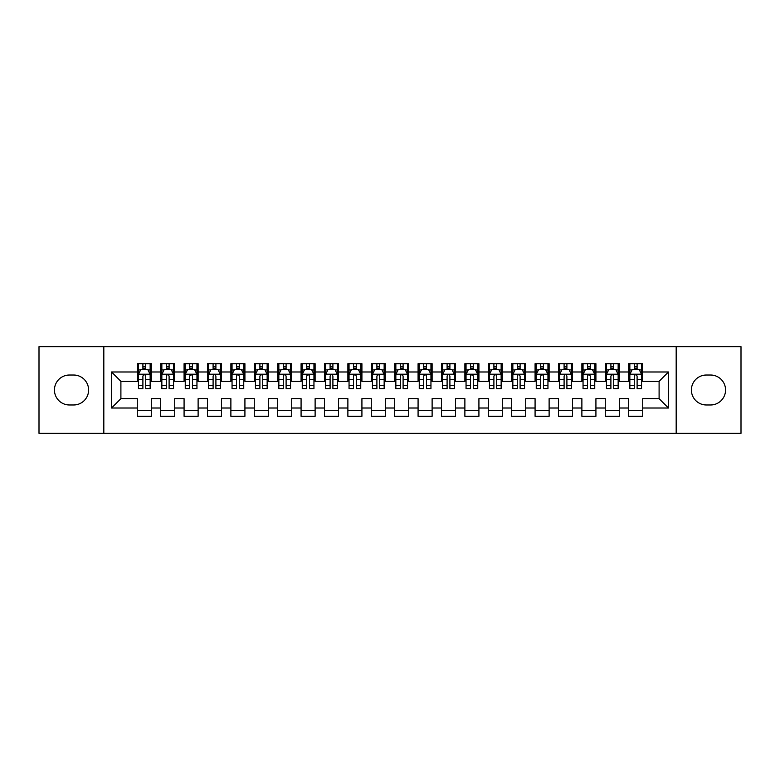 <?xml version="1.0" encoding="UTF-8"?>
<svg xmlns="http://www.w3.org/2000/svg" width="780" height="780" viewBox="0 0 780 780"><rect width="100%" height="100%" fill="white"/><g stroke="black" fill="none" stroke-linecap="round" stroke-linejoin="round"><path stroke-width="1.17" d="M676.182 433.29L741 433.29L741 346.71L676.182 346.71L676.182 433.29L103.818 433.29L103.818 346.71L39 346.71L39 433.29L103.818 433.29M676.182 346.71L103.818 346.71M111.54 408.018L111.54 371.982L137.28 371.982L137.28 381.342L120.9 381.342L120.9 398.658L111.54 408.018L137.28 408.018L137.28 416.325L151.32 416.325L151.32 408.018L160.68 408.018L160.68 416.325L174.72 416.325L174.72 408.018L184.08 408.018L184.08 416.325L198.12 416.325L198.12 408.018L207.48 408.018L207.48 416.325L221.52 416.325L221.52 408.018L230.88 408.018L230.88 416.325L244.92 416.325L244.92 408.018L254.28 408.018L254.28 416.325L268.32 416.325L268.32 408.018L277.68 408.018L277.68 416.325L291.72 416.325L291.72 408.018L301.08 408.018L301.08 416.325L315.12 416.325L315.12 408.018L324.48 408.018L324.48 416.325L338.52 416.325L338.52 408.018L347.88 408.018L347.88 416.325L361.92 416.325L361.92 408.018L371.28 408.018L371.28 416.325L385.32 416.325L385.32 408.018L394.68 408.018L394.68 416.325L408.72 416.325L408.72 408.018L418.08 408.018L418.08 416.325L432.12 416.325L432.12 408.018L441.48 408.018L441.48 416.325L455.52 416.325L455.52 408.018L464.88 408.018L464.88 416.325L478.92 416.325L478.92 408.018L488.28 408.018L488.28 416.325L502.32 416.325L502.32 408.018L511.68 408.018L511.68 416.325L525.72 416.325L525.72 408.018L535.08 408.018L535.08 416.325L549.12 416.325L549.12 408.018L558.48 408.018L558.48 416.325L572.52 416.325L572.52 408.018L581.88 408.018L581.88 416.325L595.92 416.325L595.92 408.018L605.28 408.018L605.28 416.325L619.32 416.325L619.32 408.018L628.68 408.018L628.68 416.325L642.72 416.325L642.72 398.658L659.1 398.658L659.1 381.342L642.72 381.342L642.72 371.982L668.46 371.982L668.46 408.018L642.72 408.018M642.72 371.982L642.72 363.675L628.68 363.675L628.68 371.982L619.32 371.982L619.32 363.675L605.28 363.675L605.28 371.982L595.92 371.982L595.92 363.675L581.88 363.675L581.88 371.982L572.52 371.982L572.52 363.675L558.48 363.675L558.48 371.982L549.12 371.982L549.12 363.675L535.08 363.675L535.08 371.982L525.72 371.982L525.72 363.675L511.68 363.675L511.68 371.982L502.32 371.982L502.32 363.675L488.28 363.675L488.28 371.982L478.92 371.982L478.92 363.675L464.88 363.675L464.88 371.982L455.52 371.982L455.52 363.675L441.48 363.675L441.48 371.982L432.12 371.982L432.12 363.675L418.08 363.675L418.08 371.982L408.72 371.982L408.72 363.675L394.68 363.675L394.68 371.982L385.32 371.982L385.32 363.675L371.28 363.675L371.28 371.982L361.92 371.982L361.92 363.675L347.88 363.675L347.88 371.982L338.52 371.982L338.52 363.675L324.48 363.675L324.48 371.982L315.12 371.982L315.12 363.675L301.08 363.675L301.08 371.982L291.72 371.982L291.72 363.675L277.68 363.675L277.68 371.982L268.32 371.982L268.32 363.675L254.28 363.675L254.28 371.982L244.92 371.982L244.92 363.675L230.88 363.675L230.88 371.982L221.52 371.982L221.52 363.675L207.48 363.675L207.48 371.982L198.12 371.982L198.12 363.675L184.08 363.675L184.08 371.982L174.72 371.982L174.72 363.675L160.68 363.675L160.68 371.982L151.32 371.982L151.32 363.675L137.28 363.675L137.28 371.982M619.32 408.018L619.32 398.658L628.68 398.658L628.68 408.018M668.46 371.982L659.1 381.342M595.92 408.018L595.92 398.658L605.28 398.658L605.28 408.018M628.68 371.982L628.68 381.342L619.32 381.342L619.32 371.982M572.52 408.018L572.52 398.658L581.88 398.658L581.88 408.018M605.28 371.982L605.28 381.342L595.92 381.342L595.92 371.982M549.12 408.018L549.12 398.658L558.48 398.658L558.48 408.018M581.88 371.982L581.88 381.342L572.52 381.342L572.52 371.982M525.72 408.018L525.72 398.658L535.08 398.658L535.08 408.018M558.48 371.982L558.48 381.342L549.12 381.342L549.12 371.982M502.32 408.018L502.32 398.658L511.68 398.658L511.68 408.018M535.08 371.982L535.08 381.342L525.72 381.342L525.72 371.982M478.92 408.018L478.92 398.658L488.28 398.658L488.28 408.018M511.68 371.982L511.68 381.342L502.32 381.342L502.32 371.982M455.52 408.018L455.52 398.658L464.88 398.658L464.88 408.018M488.28 371.982L488.28 381.342L478.92 381.342L478.92 371.982M432.12 408.018L432.12 398.658L441.48 398.658L441.48 408.018M464.88 371.982L464.88 381.342L455.52 381.342L455.52 371.982M408.72 408.018L408.72 398.658L418.08 398.658L418.08 408.018M441.48 371.982L441.48 381.342L432.12 381.342L432.12 371.982M385.32 408.018L385.32 398.658L394.68 398.658L394.68 408.018M418.08 371.982L418.08 381.342L408.72 381.342L408.72 371.982M361.92 408.018L361.92 398.658L371.28 398.658L371.28 408.018M394.68 371.982L394.68 381.342L385.32 381.342L385.32 371.982M338.52 408.018L338.52 398.658L347.88 398.658L347.88 408.018M371.28 371.982L371.28 381.342L361.92 381.342L361.92 371.982M315.12 408.018L315.12 398.658L324.48 398.658L324.48 408.018M347.88 371.982L347.88 381.342L338.52 381.342L338.52 371.982M291.72 408.018L291.72 398.658L301.08 398.658L301.08 408.018M324.48 371.982L324.48 381.342L315.12 381.342L315.12 371.982M268.32 408.018L268.32 398.658L277.68 398.658L277.68 408.018M301.08 371.982L301.08 381.342L291.72 381.342L291.72 371.982M244.92 408.018L244.92 398.658L254.28 398.658L254.28 408.018M277.68 371.982L277.68 381.342L268.32 381.342L268.32 371.982M221.52 408.018L221.52 398.658L230.88 398.658L230.88 408.018M254.28 371.982L254.28 381.342L244.92 381.342L244.92 371.982M198.12 408.018L198.12 398.658L207.48 398.658L207.48 408.018M230.88 371.982L230.88 381.342L221.52 381.342L221.52 371.982M174.72 408.018L174.72 398.658L184.08 398.658L184.08 408.018M207.48 371.982L207.48 381.342L198.12 381.342L198.12 371.982M151.32 408.018L151.32 398.658L160.68 398.658L160.68 408.018M184.08 371.982L184.08 381.342L174.72 381.342L174.72 371.982M120.9 398.658L137.28 398.658L137.28 408.018M160.68 371.982L160.68 381.342L151.32 381.342L151.32 371.982M628.68 369.525L629.85 369.525M641.55 369.525L642.72 369.525M605.28 369.525L606.45 369.525M618.15 369.525L619.32 369.525M581.88 369.525L583.05 369.525M594.75 369.525L595.92 369.525M558.48 369.525L559.65 369.525M571.35 369.525L572.52 369.525M535.08 369.525L536.25 369.525M547.95 369.525L549.12 369.525M511.68 369.525L512.85 369.525M524.55 369.525L525.72 369.525M488.28 369.525L489.45 369.525M501.15 369.525L502.32 369.525M464.88 369.525L466.05 369.525M477.75 369.525L478.92 369.525M441.48 369.525L442.65 369.525M454.35 369.525L455.52 369.525M418.08 369.525L419.25 369.525M430.95 369.525L432.12 369.525M394.68 369.525L395.85 369.525M407.55 369.525L408.72 369.525M371.28 369.525L372.45 369.525M384.15 369.525L385.32 369.525M347.88 369.525L349.05 369.525M360.75 369.525L361.92 369.525M324.48 369.525L325.65 369.525M337.35 369.525L338.52 369.525M301.08 369.525L302.25 369.525M313.95 369.525L315.12 369.525M277.68 369.525L278.85 369.525M290.55 369.525L291.72 369.525M254.28 369.525L255.45 369.525M267.15 369.525L268.32 369.525M230.88 369.525L232.05 369.525M243.75 369.525L244.92 369.525M207.48 369.525L208.65 369.525M220.35 369.525L221.52 369.525M184.08 369.525L185.25 369.525M196.95 369.525L198.12 369.525M160.68 369.525L161.85 369.525M173.55 369.525L174.72 369.525M137.28 369.525L138.45 369.525M150.15 369.525L151.32 369.525M137.28 410.475L151.32 410.475M160.68 410.475L174.72 410.475M184.08 410.475L198.12 410.475M207.48 410.475L221.52 410.475M230.88 410.475L244.92 410.475M254.28 410.475L268.32 410.475M277.68 410.475L291.72 410.475M301.08 410.475L315.12 410.475M324.48 410.475L338.52 410.475M347.88 410.475L361.92 410.475M371.28 410.475L385.32 410.475M394.68 410.475L408.72 410.475M418.08 410.475L432.12 410.475M441.48 410.475L455.52 410.475M464.88 410.475L478.92 410.475M488.28 410.475L502.32 410.475M511.68 410.475L525.72 410.475M535.08 410.475L549.12 410.475M558.48 410.475L572.52 410.475M581.88 410.475L595.92 410.475M605.28 410.475L619.32 410.475M628.68 410.475L642.72 410.475M111.54 371.982L120.9 381.342M659.1 398.658L668.46 408.018M69.42 375.024A14.976 14.976 0 0 0 54.444 390A14.976 14.976 0 0 0 69.42 404.976L73.632 404.976A14.976 14.976 0 0 0 88.608 390A14.976 14.976 0 0 0 73.632 375.024L69.42 375.024M710.58 404.976A14.976 14.976 0 0 0 725.556 390A14.976 14.976 0 0 0 710.58 375.024L706.368 375.024A14.976 14.976 0 0 0 691.392 390A14.976 14.976 0 0 0 706.368 404.976L710.58 404.976M145.704 366.717L142.896 366.717M150.15 385.661L145.704 385.661L145.704 388.596L150.15 388.596L150.15 374.322L147.81 369.642L140.79 369.642L138.45 374.322L138.45 388.596L142.896 388.596L142.896 385.661L138.45 385.661M138.45 374.322L138.45 363.675M150.15 374.322L150.15 363.675M142.896 369.642L142.896 363.675M145.704 363.675L145.704 369.642M145.704 385.661L145.704 376.077C144.768 374.273 143.832 374.273 142.896 376.077L142.896 385.661M145.704 369.525L142.896 369.525M169.104 366.717L166.296 366.717M173.55 385.661L169.104 385.661L169.104 388.596L173.55 388.596L173.55 374.322L171.21 369.642L164.19 369.642L161.85 374.322L161.85 388.596L166.296 388.596L166.296 385.661L161.85 385.661M161.85 374.322L161.85 363.675M173.55 374.322L173.55 363.675M166.296 369.642L166.296 363.675M169.104 363.675L169.104 369.642M169.104 385.661L169.104 376.077C168.168 374.273 167.232 374.273 166.296 376.077L166.296 385.661M169.104 369.525L166.296 369.525M192.504 366.717L189.696 366.717M196.95 385.661L192.504 385.661L192.504 388.596L196.95 388.596L196.95 374.322L194.61 369.642L187.59 369.642L185.25 374.322L185.25 388.596L189.696 388.596L189.696 385.661L185.25 385.661M185.25 374.322L185.25 363.675M196.95 374.322L196.95 363.675M189.696 369.642L189.696 363.675M192.504 363.675L192.504 369.642M192.504 385.661L192.504 376.077C191.568 374.273 190.632 374.273 189.696 376.077L189.696 385.661M192.504 369.525L189.696 369.525M215.904 366.717L213.096 366.717M220.35 385.661L215.904 385.661L215.904 388.596L220.35 388.596L220.35 374.322L218.01 369.642L210.99 369.642L208.65 374.322L208.65 388.596L213.096 388.596L213.096 385.661L208.65 385.661M208.65 374.322L208.65 363.675M220.35 374.322L220.35 363.675M213.096 369.642L213.096 363.675M215.904 363.675L215.904 369.642M215.904 385.661L215.904 376.077C214.968 374.273 214.032 374.273 213.096 376.077L213.096 385.661M215.904 369.525L213.096 369.525M239.304 366.717L236.496 366.717M243.75 385.661L239.304 385.661L239.304 388.596L243.75 388.596L243.75 374.322L241.41 369.642L234.39 369.642L232.05 374.322L232.05 388.596L236.496 388.596L236.496 385.661L232.05 385.661M232.05 374.322L232.05 363.675M243.75 374.322L243.75 363.675M236.496 369.642L236.496 363.675M239.304 363.675L239.304 369.642M239.304 385.661L239.304 376.077C238.368 374.273 237.432 374.273 236.496 376.077L236.496 385.661M239.304 369.525L236.496 369.525M262.704 366.717L259.896 366.717M267.15 385.661L262.704 385.661L262.704 388.596L267.15 388.596L267.15 374.322L264.81 369.642L257.79 369.642L255.45 374.322L255.45 388.596L259.896 388.596L259.896 385.661L255.45 385.661M255.45 374.322L255.45 363.675M267.15 374.322L267.15 363.675M259.896 369.642L259.896 363.675M262.704 363.675L262.704 369.642M262.704 385.661L262.704 376.077C261.768 374.273 260.832 374.273 259.896 376.077L259.896 385.661M262.704 369.525L259.896 369.525M286.104 366.717L283.296 366.717M290.55 385.661L286.104 385.661L286.104 388.596L290.55 388.596L290.55 374.322L288.21 369.642L281.19 369.642L278.85 374.322L278.85 388.596L283.296 388.596L283.296 385.661L278.85 385.661M278.85 374.322L278.85 363.675M290.55 374.322L290.55 363.675M283.296 369.642L283.296 363.675M286.104 363.675L286.104 369.642M286.104 385.661L286.104 376.077C285.168 374.273 284.232 374.273 283.296 376.077L283.296 385.661M286.104 369.525L283.296 369.525M309.504 366.717L306.696 366.717M313.95 385.661L309.504 385.661L309.504 388.596L313.95 388.596L313.95 374.322L311.61 369.642L304.59 369.642L302.25 374.322L302.25 388.596L306.696 388.596L306.696 385.661L302.25 385.661M302.25 374.322L302.25 363.675M313.95 374.322L313.95 363.675M306.696 369.642L306.696 363.675M309.504 363.675L309.504 369.642M309.504 385.661L309.504 376.077C308.568 374.273 307.632 374.273 306.696 376.077L306.696 385.661M309.504 369.525L306.696 369.525M332.904 366.717L330.096 366.717M337.35 385.661L332.904 385.661L332.904 388.596L337.35 388.596L337.35 374.322L335.01 369.642L327.99 369.642L325.65 374.322L325.65 388.596L330.096 388.596L330.096 385.661L325.65 385.661M325.65 374.322L325.65 363.675M337.35 374.322L337.35 363.675M330.096 369.642L330.096 363.675M332.904 363.675L332.904 369.642M332.904 385.661L332.904 376.077C331.968 374.273 331.032 374.273 330.096 376.077L330.096 385.661M332.904 369.525L330.096 369.525M356.304 366.717L353.496 366.717M360.75 385.661L356.304 385.661L356.304 388.596L360.75 388.596L360.75 374.322L358.41 369.642L351.39 369.642L349.05 374.322L349.05 388.596L353.496 388.596L353.496 385.661L349.05 385.661M349.05 374.322L349.05 363.675M360.75 374.322L360.75 363.675M353.496 369.642L353.496 363.675M356.304 363.675L356.304 369.642M356.304 385.661L356.304 376.077C355.368 374.273 354.432 374.273 353.496 376.077L353.496 385.661M356.304 369.525L353.496 369.525M379.704 366.717L376.896 366.717M384.15 385.661L379.704 385.661L379.704 388.596L384.15 388.596L384.15 374.322L381.81 369.642L374.79 369.642L372.45 374.322L372.45 388.596L376.896 388.596L376.896 385.661L372.45 385.661M372.45 374.322L372.45 363.675M384.15 374.322L384.15 363.675M376.896 369.642L376.896 363.675M379.704 363.675L379.704 369.642M379.704 385.661L379.704 376.077C378.768 374.273 377.832 374.273 376.896 376.077L376.896 385.661M379.704 369.525L376.896 369.525M403.104 366.717L400.296 366.717M407.55 385.661L403.104 385.661L403.104 388.596L407.55 388.596L407.55 374.322L405.21 369.642L398.19 369.642L395.85 374.322L395.85 388.596L400.296 388.596L400.296 385.661L395.85 385.661M395.85 374.322L395.85 363.675M407.55 374.322L407.55 363.675M400.296 369.642L400.296 363.675M403.104 363.675L403.104 369.642M403.104 385.661L403.104 376.077C402.168 374.273 401.232 374.273 400.296 376.077L400.296 385.661M403.104 369.525L400.296 369.525M426.504 366.717L423.696 366.717M430.95 385.661L426.504 385.661L426.504 388.596L430.95 388.596L430.95 374.322L428.61 369.642L421.59 369.642L419.25 374.322L419.25 388.596L423.696 388.596L423.696 385.661L419.25 385.661M419.25 374.322L419.25 363.675M430.95 374.322L430.95 363.675M423.696 369.642L423.696 363.675M426.504 363.675L426.504 369.642M426.504 385.661L426.504 376.077C425.568 374.273 424.632 374.273 423.696 376.077L423.696 385.661M426.504 369.525L423.696 369.525M449.904 366.717L447.096 366.717M454.35 385.661L449.904 385.661L449.904 388.596L454.35 388.596L454.35 374.322L452.01 369.642L444.99 369.642L442.65 374.322L442.65 388.596L447.096 388.596L447.096 385.661L442.65 385.661M442.65 374.322L442.65 363.675M454.35 374.322L454.35 363.675M447.096 369.642L447.096 363.675M449.904 363.675L449.904 369.642M449.904 385.661L449.904 376.077C448.968 374.273 448.032 374.273 447.096 376.077L447.096 385.661M449.904 369.525L447.096 369.525M473.304 366.717L470.496 366.717M477.75 385.661L473.304 385.661L473.304 388.596L477.75 388.596L477.75 374.322L475.41 369.642L468.39 369.642L466.05 374.322L466.05 388.596L470.496 388.596L470.496 385.661L466.05 385.661M466.05 374.322L466.05 363.675M477.75 374.322L477.75 363.675M470.496 369.642L470.496 363.675M473.304 363.675L473.304 369.642M473.304 385.661L473.304 376.077C472.368 374.273 471.432 374.273 470.496 376.077L470.496 385.661M473.304 369.525L470.496 369.525M496.704 366.717L493.896 366.717M501.15 385.661L496.704 385.661L496.704 388.596L501.15 388.596L501.15 374.322L498.81 369.642L491.79 369.642L489.45 374.322L489.45 388.596L493.896 388.596L493.896 385.661L489.45 385.661M489.45 374.322L489.45 363.675M501.15 374.322L501.15 363.675M493.896 369.642L493.896 363.675M496.704 363.675L496.704 369.642M496.704 385.661L496.704 376.077C495.768 374.273 494.832 374.273 493.896 376.077L493.896 385.661M496.704 369.525L493.896 369.525M520.104 366.717L517.296 366.717M524.55 385.661L520.104 385.661L520.104 388.596L524.55 388.596L524.55 374.322L522.21 369.642L515.19 369.642L512.85 374.322L512.85 388.596L517.296 388.596L517.296 385.661L512.85 385.661M512.85 374.322L512.85 363.675M524.55 374.322L524.55 363.675M517.296 369.642L517.296 363.675M520.104 363.675L520.104 369.642M520.104 385.661L520.104 376.077C519.168 374.273 518.232 374.273 517.296 376.077L517.296 385.661M520.104 369.525L517.296 369.525M543.504 366.717L540.696 366.717M547.95 385.661L543.504 385.661L543.504 388.596L547.95 388.596L547.95 374.322L545.61 369.642L538.59 369.642L536.25 374.322L536.25 388.596L540.696 388.596L540.696 385.661L536.25 385.661M536.25 374.322L536.25 363.675M547.95 374.322L547.95 363.675M540.696 369.642L540.696 363.675M543.504 363.675L543.504 369.642M543.504 385.661L543.504 376.077C542.568 374.273 541.632 374.273 540.696 376.077L540.696 385.661M543.504 369.525L540.696 369.525M566.904 366.717L564.096 366.717M571.35 385.661L566.904 385.661L566.904 388.596L571.35 388.596L571.35 374.322L569.01 369.642L561.99 369.642L559.65 374.322L559.65 388.596L564.096 388.596L564.096 385.661L559.65 385.661M559.65 374.322L559.65 363.675M571.35 374.322L571.35 363.675M564.096 369.642L564.096 363.675M566.904 363.675L566.904 369.642M566.904 385.661L566.904 376.077C565.968 374.273 565.032 374.273 564.096 376.077L564.096 385.661M566.904 369.525L564.096 369.525M590.304 366.717L587.496 366.717M594.75 385.661L590.304 385.661L590.304 388.596L594.75 388.596L594.75 374.322L592.41 369.642L585.39 369.642L583.05 374.322L583.05 388.596L587.496 388.596L587.496 385.661L583.05 385.661M583.05 374.322L583.05 363.675M594.75 374.322L594.75 363.675M587.496 369.642L587.496 363.675M590.304 363.675L590.304 369.642M590.304 385.661L590.304 376.077C589.368 374.273 588.432 374.273 587.496 376.077L587.496 385.661M590.304 369.525L587.496 369.525M613.704 366.717L610.896 366.717M618.15 385.661L613.704 385.661L613.704 388.596L618.15 388.596L618.15 374.322L615.81 369.642L608.79 369.642L606.45 374.322L606.45 388.596L610.896 388.596L610.896 385.661L606.45 385.661M606.45 374.322L606.45 363.675M618.15 374.322L618.15 363.675M610.896 369.642L610.896 363.675M613.704 363.675L613.704 369.642M613.704 385.661L613.704 376.077C612.768 374.273 611.832 374.273 610.896 376.077L610.896 385.661M613.704 369.525L610.896 369.525M637.104 366.717L634.296 366.717M641.55 385.661L637.104 385.661L637.104 388.596L641.55 388.596L641.55 374.322L639.21 369.642L632.19 369.642L629.85 374.322L629.85 388.596L634.296 388.596L634.296 385.661L629.85 385.661M629.85 374.322L629.85 363.675M641.55 374.322L641.55 363.675M634.296 369.642L634.296 363.675M637.104 363.675L637.104 369.642M637.104 385.661L637.104 376.077C636.168 374.273 635.232 374.273 634.296 376.077L634.296 385.661M637.104 369.525L634.296 369.525M150.091 374.205L138.508 374.205M138.45 369.925L140.653 369.925M147.947 369.925L150.15 369.925M142.896 379.392L138.45 379.392M150.15 379.392L145.704 379.392M145.704 368.209L142.896 368.209M173.492 374.205L161.909 374.205M161.85 369.925L164.053 369.925M171.346 369.925L173.55 369.925M166.296 379.392L161.85 379.392M173.55 379.392L169.104 379.392M169.104 368.209L166.296 368.209M196.891 374.205L185.309 374.205M185.25 369.925L187.453 369.925M194.746 369.925L196.95 369.925M189.696 379.392L185.25 379.392M196.95 379.392L192.504 379.392M192.504 368.209L189.696 368.209M220.291 374.205L208.708 374.205M208.65 369.925L210.853 369.925M218.147 369.925L220.35 369.925M213.096 379.392L208.65 379.392M220.35 379.392L215.904 379.392M215.904 368.209L213.096 368.209M243.691 374.205L232.108 374.205M232.05 369.925L234.253 369.925M241.547 369.925L243.75 369.925M236.496 379.392L232.05 379.392M243.75 379.392L239.304 379.392M239.304 368.209L236.496 368.209M267.091 374.205L255.508 374.205M255.45 369.925L257.654 369.925M264.947 369.925L267.15 369.925M259.896 379.392L255.45 379.392M267.15 379.392L262.704 379.392M262.704 368.209L259.896 368.209M290.491 374.205L278.909 374.205M278.85 369.925L281.053 369.925M288.346 369.925L290.55 369.925M283.296 379.392L278.85 379.392M290.55 379.392L286.104 379.392M286.104 368.209L283.296 368.209M313.892 374.205L302.308 374.205M302.25 369.925L304.453 369.925M311.747 369.925L313.95 369.925M306.696 379.392L302.25 379.392M313.95 379.392L309.504 379.392M309.504 368.209L306.696 368.209M337.291 374.205L325.709 374.205M325.65 369.925L327.853 369.925M335.147 369.925L337.35 369.925M330.096 379.392L325.65 379.392M337.35 379.392L332.904 379.392M332.904 368.209L330.096 368.209M360.691 374.205L349.108 374.205M349.05 369.925L351.253 369.925M358.546 369.925L360.75 369.925M353.496 379.392L349.05 379.392M360.75 379.392L356.304 379.392M356.304 368.209L353.496 368.209M384.091 374.205L372.508 374.205M372.45 369.925L374.654 369.925M381.947 369.925L384.15 369.925M376.896 379.392L372.45 379.392M384.15 379.392L379.704 379.392M379.704 368.209L376.896 368.209M407.491 374.205L395.909 374.205M395.85 369.925L398.053 369.925M405.346 369.925L407.55 369.925M400.296 379.392L395.85 379.392M407.55 379.392L403.104 379.392M403.104 368.209L400.296 368.209M430.892 374.205L419.308 374.205M419.25 369.925L421.453 369.925M428.747 369.925L430.95 369.925M423.696 379.392L419.25 379.392M430.95 379.392L426.504 379.392M426.504 368.209L423.696 368.209M454.291 374.205L442.709 374.205M442.65 369.925L444.853 369.925M452.147 369.925L454.35 369.925M447.096 379.392L442.65 379.392M454.35 379.392L449.904 379.392M449.904 368.209L447.096 368.209M477.691 374.205L466.108 374.205M466.05 369.925L468.253 369.925M475.546 369.925L477.75 369.925M470.496 379.392L466.05 379.392M477.75 379.392L473.304 379.392M473.304 368.209L470.496 368.209M501.092 374.205L489.508 374.205M489.45 369.925L491.654 369.925M498.947 369.925L501.15 369.925M493.896 379.392L489.45 379.392M501.15 379.392L496.704 379.392M496.704 368.209L493.896 368.209M524.492 374.205L512.908 374.205M512.85 369.925L515.053 369.925M522.346 369.925L524.55 369.925M517.296 379.392L512.85 379.392M524.55 379.392L520.104 379.392M520.104 368.209L517.296 368.209M547.892 374.205L536.308 374.205M536.25 369.925L538.453 369.925M545.746 369.925L547.95 369.925M540.696 379.392L536.25 379.392M547.95 379.392L543.504 379.392M543.504 368.209L540.696 368.209M571.292 374.205L559.708 374.205M559.65 369.925L561.853 369.925M569.146 369.925L571.35 369.925M564.096 379.392L559.65 379.392M571.35 379.392L566.904 379.392M566.904 368.209L564.096 368.209M594.692 374.205L583.108 374.205M583.05 369.925L585.254 369.925M592.547 369.925L594.75 369.925M587.496 379.392L583.05 379.392M594.75 379.392L590.304 379.392M590.304 368.209L587.496 368.209M618.091 374.205L606.508 374.205M606.45 369.925L608.654 369.925M615.947 369.925L618.15 369.925M610.896 379.392L606.45 379.392M618.15 379.392L613.704 379.392M613.704 368.209L610.896 368.209M641.492 374.205L629.908 374.205M629.85 369.925L632.053 369.925M639.346 369.925L641.55 369.925M634.296 379.392L629.85 379.392M641.55 379.392L637.104 379.392M637.104 368.209L634.296 368.209"/></g></svg>
